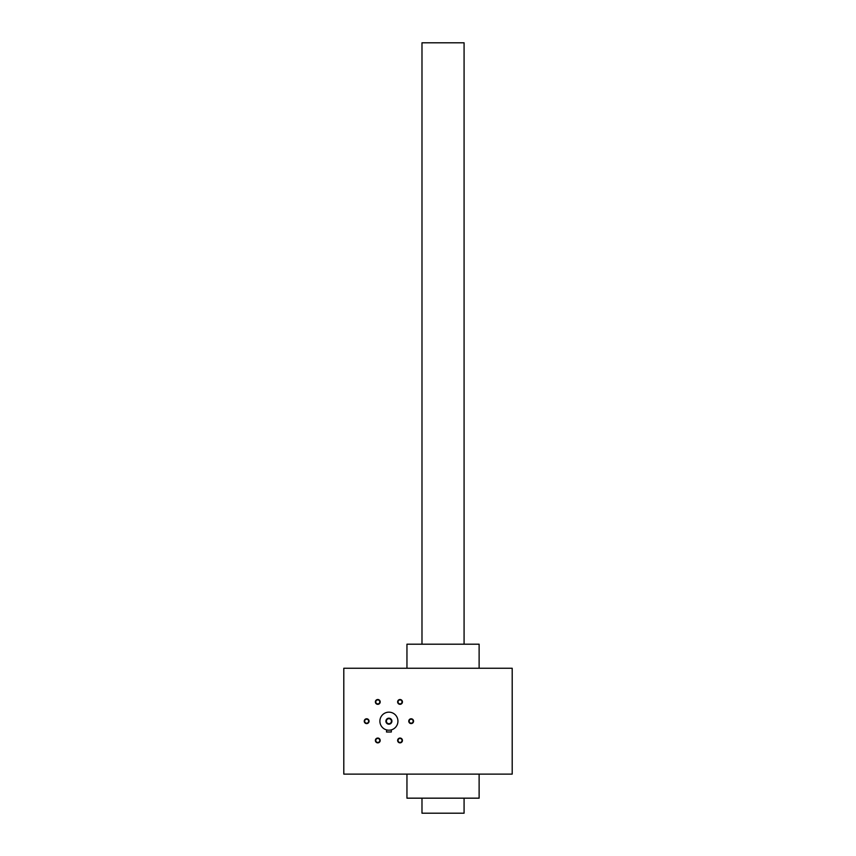 <?xml version="1.0" encoding="UTF-8"?>
<svg xmlns="http://www.w3.org/2000/svg" width="856" height="856" viewBox="0 0 856 856"><rect width="100%" height="100%" fill="white"/><g stroke="black" fill="none" stroke-linecap="round" stroke-linejoin="round"><path stroke-width="1.28" d="M512.198 668.258L343.802 668.258L343.802 774.113L512.198 774.113L512.198 668.258M413.566 721.18A2.408 2.408 0 0 1 409.96 723.267A2.408 2.408 0 0 1 409.96 719.104A2.408 2.408 0 0 1 413.566 721.18M366.657 718.783A2.408 2.408 0 0 1 368.743 722.389A2.408 2.408 0 0 1 364.57 722.389A2.408 2.408 0 0 1 366.657 718.783M380.192 701.909A2.408 2.408 0 0 1 376.576 703.996A2.408 2.408 0 0 1 376.576 699.833A2.408 2.408 0 0 1 380.192 701.909M402.438 740.451A2.408 2.408 0 0 1 398.832 742.537A2.408 2.408 0 0 1 398.832 738.375A2.408 2.408 0 0 1 402.438 740.451M402.438 701.909A2.408 2.408 0 0 1 398.832 703.996A2.408 2.408 0 0 1 398.832 699.833A2.408 2.408 0 0 1 402.438 701.909M380.192 740.451A2.408 2.408 0 0 1 376.576 742.537A2.408 2.408 0 0 1 376.576 738.375A2.408 2.408 0 0 1 380.192 740.451M479.125 774.113L479.125 798.167L406.953 798.167L406.953 774.113M479.125 668.258L479.125 644.204L406.953 644.204L406.953 668.258M379.786 740.451A2.001 2.001 0 0 1 376.779 742.184A2.001 2.001 0 0 1 376.779 738.728A2.001 2.001 0 0 1 379.786 740.451M402.031 701.909A2.001 2.001 0 0 1 399.035 703.643A2.001 2.001 0 0 1 399.035 700.187A2.001 2.001 0 0 1 402.031 701.909M402.031 740.451A2.001 2.001 0 0 1 399.035 742.184A2.001 2.001 0 0 1 399.035 738.728A2.001 2.001 0 0 1 402.031 740.451M379.786 701.909A2.001 2.001 0 0 1 376.779 703.643A2.001 2.001 0 0 1 376.779 700.187A2.001 2.001 0 0 1 379.786 701.909M366.657 719.19A2.001 2.001 0 0 1 368.39 722.186A2.001 2.001 0 0 1 364.924 722.186A2.001 2.001 0 0 1 366.657 719.19M413.159 721.18A2.001 2.001 0 0 1 410.163 722.913A2.001 2.001 0 0 1 410.163 719.457A2.001 2.001 0 0 1 413.159 721.18M386.388 721.18A2.515 2.515 0 0 0 390.165 723.363A2.515 2.515 0 0 0 390.165 719.008A2.515 2.515 0 0 0 386.388 721.18M391.31 729.879L391.31 732.008L386.505 732.008L386.687 729.933M379.893 721.18A9.02 9.02 0 0 0 393.418 729.002A9.02 9.02 0 0 0 393.418 713.369A9.02 9.02 0 0 0 379.893 721.18M385.906 721.18A3.007 3.007 0 0 0 390.411 723.791A3.007 3.007 0 0 0 390.411 718.58A3.007 3.007 0 0 0 385.906 721.18M421.987 644.204L421.987 42.8L464.08 42.8L464.08 644.204M421.987 798.167L421.987 813.2L464.08 813.2L464.08 798.167"/></g></svg>
